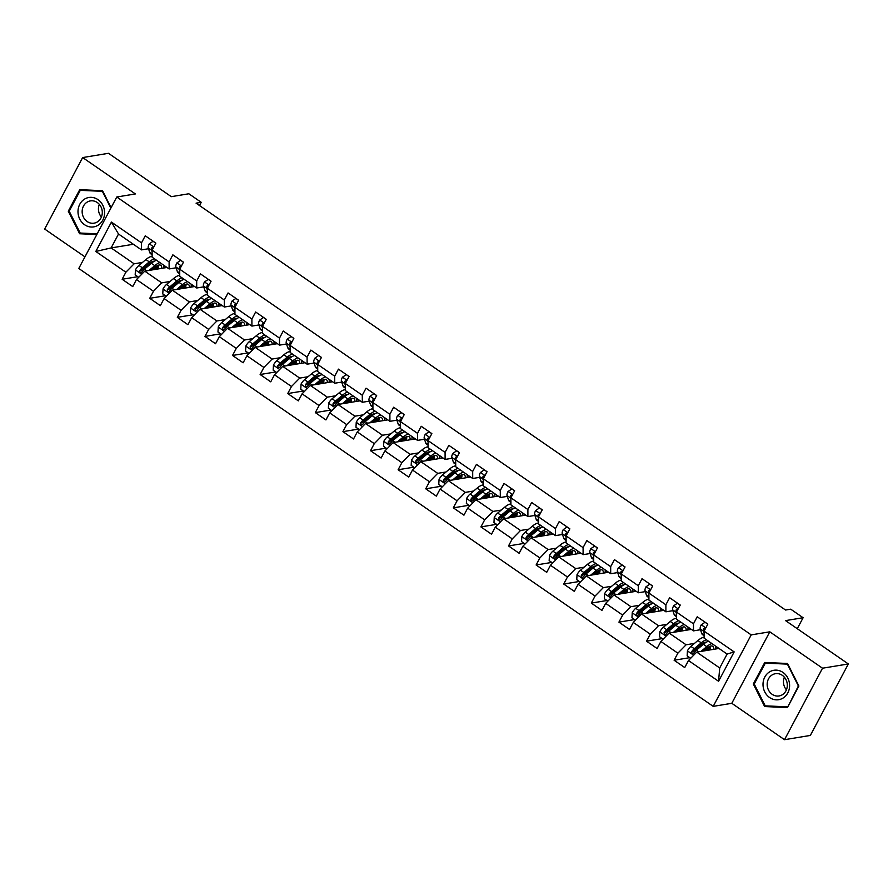 <?xml version="1.0" encoding="UTF-8"?>
<svg xmlns="http://www.w3.org/2000/svg" width="893" height="893" viewBox="0 0 893 893"><rect width="100%" height="100%" fill="white"/><g stroke="black" fill="none" stroke-linecap="round" stroke-linejoin="round"><path stroke-width="1.34" d="M784.512 739.694L810.342 735.441L848.35 663.957L822.52 668.21L769.799 631.82L751.203 634.878L713.194 706.363L731.791 703.304L784.512 739.694L822.52 668.21M751.203 634.878L116.782 196.996L78.774 268.48L713.194 706.363M116.782 196.996L135.379 193.937L82.658 157.559L44.65 229.043L84.958 256.86M82.658 157.559L108.488 153.306L171.3 196.661L188.858 193.77L201.238 202.32L196.08 203.169L785.561 610.031L790.729 609.182L803.108 617.722L785.55 620.613L848.35 663.957M718.965 648.452L696.719 652.102L719.713 667.975L727.114 654.067L704.119 638.194L704.086 631.15L707.836 624.095L697.221 616.773L693.47 623.816L676.492 612.096L680.243 605.041L669.627 597.718L665.877 604.773L648.898 593.052L652.638 585.998L642.022 578.675L638.283 585.719L621.294 573.998L625.044 566.943L614.429 559.621L610.678 566.675L593.7 554.955L597.45 547.9L586.835 540.578L583.084 547.621L566.095 535.9L569.846 528.846L559.23 521.523L555.479 528.578L538.501 516.857L542.252 509.803L531.636 502.48L527.886 509.523L510.896 497.803L514.647 490.748L504.032 483.426L500.281 490.48L483.303 478.76L487.053 471.705L476.438 464.382L472.687 471.426L455.698 459.705L459.449 452.651L448.833 445.328L445.082 452.383L428.104 440.662L431.855 433.607L421.239 426.285L417.489 433.328L400.499 421.608L404.25 414.553L393.634 407.23L389.884 414.285L372.906 402.564L376.656 395.51L366.041 388.187L362.29 395.231L345.301 383.51L349.051 376.455L338.436 369.133L334.696 376.187L317.707 364.467L321.458 357.412L310.842 350.089L307.092 357.133L290.113 345.412L293.853 338.369L283.248 331.035L279.498 338.09L262.509 326.369L266.259 319.314L255.644 311.992L251.893 319.035L234.915 307.315L238.665 300.271L228.05 292.937L224.299 299.992L207.31 288.272L211.061 281.217L200.445 273.894L196.694 280.938L179.716 269.217L183.467 262.174L172.851 254.84L169.101 261.895L152.111 250.174L155.862 243.119L145.246 235.797L141.496 242.84L111.424 222.089L95.808 251.458L111.123 247.93L134.129 263.803L142.467 262.43M704.086 631.15L734.169 651.901L718.552 681.27L688.481 660.519L684.73 667.562L674.115 660.24L689.764 657.661M95.808 251.458L125.88 272.209L122.14 279.263L132.744 286.586L136.495 279.542L153.484 291.263L149.734 298.318L160.349 305.64L164.1 298.586L181.078 310.306L177.327 317.361L187.943 324.684L191.694 317.64L208.683 329.361L204.932 336.415L215.548 343.738L219.298 336.683L236.277 348.404L232.526 355.459L243.142 362.781L246.892 355.738L263.882 367.458L260.131 374.513L270.746 381.836L274.497 374.781L291.475 386.502L287.725 393.556L298.34 400.879L302.091 393.835L319.08 405.556L315.329 412.611L325.945 419.933L329.696 412.879L346.674 424.599L342.923 431.654L353.539 438.976L357.289 431.933L374.279 443.654L370.528 450.708L381.144 458.031L384.894 450.976L401.872 462.697L398.122 469.751L408.737 477.074L412.488 470.031L429.466 481.751L425.727 488.806L436.342 496.128L440.082 489.074L457.071 500.794L453.32 507.849L463.936 515.172L467.686 508.128L484.665 519.849L480.914 526.903L491.53 534.226L495.28 527.171L512.269 538.892L508.519 545.947L519.134 553.269L522.885 546.226L539.863 557.946L536.113 564.99L546.728 572.324L550.479 565.269L567.468 576.99L563.717 584.044L574.333 591.367L578.084 584.323L595.062 596.044L591.311 603.088L601.927 610.421L605.677 603.367L622.667 615.087L618.916 622.142L629.532 629.465L633.282 622.421L650.26 634.142L646.51 641.185L657.125 648.519L660.876 641.464L677.865 653.185L674.115 660.24M676.492 612.096L676.514 619.15L693.504 630.871L700.492 629.721M694.453 643.406L686.103 644.779L669.114 633.059L691.372 629.398M693.504 630.871L693.47 623.816M677.865 653.185L686.103 644.779M660.876 641.464L669.114 633.059M648.898 593.052L648.921 600.096L665.899 611.817L672.898 610.667M666.848 624.363L658.509 625.725L641.52 614.004L663.767 610.354M665.899 611.817L665.877 604.773M650.26 634.142L658.509 625.725M633.282 622.421L641.52 614.004M621.294 573.998L621.316 581.053L638.305 592.773L645.293 591.624M639.254 605.309L630.904 606.682L613.926 594.961L636.173 591.3M638.305 592.773L638.283 585.719M622.667 615.087L630.904 606.682M605.677 603.367L613.926 594.961M593.7 554.955L593.722 561.998L610.7 573.719L617.699 572.569M611.649 586.266L603.311 587.639L586.321 575.907L608.58 572.257M610.7 573.719L610.678 566.675M595.062 596.044L603.311 587.639M578.084 584.323L586.321 575.907M566.095 535.9L566.117 542.955L583.107 554.676L590.094 553.526M584.055 567.211L575.706 568.584L558.728 556.864L580.975 553.202M583.107 554.676L583.084 547.621M567.468 576.99L575.706 568.584M550.479 565.269L558.728 556.864M538.501 516.857L538.524 523.901L555.502 535.621L562.501 534.472M556.451 548.168L548.112 549.541L531.123 537.809L553.381 534.159M555.502 535.621L555.479 528.578M539.863 557.946L548.112 549.541M522.885 546.226L531.123 537.809M510.896 497.803L510.919 504.858L527.908 516.578L534.896 515.428M528.857 529.114L520.507 530.487L503.529 518.766L525.776 515.105M527.908 516.578L527.886 509.523M512.269 538.892L520.507 530.487M495.28 527.171L503.529 518.766M483.303 478.76L483.325 485.803L500.303 497.524L507.302 496.374M501.252 510.07L492.914 511.443L475.924 499.712L498.182 496.061M500.303 497.524L500.281 490.48M484.665 519.849L492.914 511.443M467.686 508.128L475.924 499.712M455.698 459.705L455.72 466.76L472.71 478.481L479.708 477.331M473.658 491.016L465.309 492.389L448.331 480.668L470.578 477.007M472.71 478.481L472.687 471.426M457.071 500.794L465.309 492.389M440.082 489.074L448.331 480.668M428.104 440.662L428.127 447.706L445.105 459.426L452.104 458.276M446.053 471.973L437.715 473.346L420.726 461.614L442.984 457.964M445.105 459.426L445.082 452.383M429.466 481.751L437.715 473.346M412.488 470.031L420.726 461.614M400.499 421.608L400.533 428.662L417.511 440.383L424.51 439.233M418.46 452.918L410.11 454.291L393.132 442.571L415.379 438.909M417.511 440.383L417.489 433.328M401.872 462.697L410.11 454.291M384.894 450.976L393.132 442.571M372.906 402.564L372.928 409.608L389.917 421.329L396.905 420.179M390.855 433.875L382.517 435.248L365.527 423.516L387.785 419.866M389.917 421.329L389.884 414.285M374.279 443.654L382.517 435.248M357.289 431.933L365.527 423.516M345.301 383.51L345.334 390.565L362.312 402.285L369.311 401.136M363.261 414.821L354.912 416.194L337.934 404.473L360.18 400.812M362.312 402.285L362.29 395.231M346.674 424.599L354.912 416.194M329.696 412.879L337.934 404.473M317.707 364.467L317.729 371.51L334.719 383.231L341.706 382.081M335.668 395.778L327.318 397.151L310.34 385.419L332.587 381.769M334.719 383.231L334.696 376.187M319.08 405.556L327.318 397.151M302.091 393.835L310.34 385.419M290.113 345.412L290.136 352.467L307.114 364.188L314.113 363.038M308.063 376.723L299.724 378.096L282.735 366.376L304.993 362.714M307.114 364.188L307.092 357.133M291.475 386.502L299.724 378.096M274.497 374.781L282.735 366.376M262.509 326.369L262.531 333.413L279.52 345.133L286.508 343.984M280.469 357.68L272.119 359.053L255.141 347.321L277.388 343.671M279.52 345.133L279.498 338.09M263.882 367.458L272.119 359.053M246.892 355.738L255.141 347.321M234.915 307.315L234.937 314.369L251.915 326.09L258.914 324.94M252.864 338.626L244.526 339.999L227.536 328.278L249.794 324.617M251.915 326.09L251.893 319.035M236.277 348.404L244.526 339.999M219.298 336.683L227.536 328.278M207.31 288.272L207.332 295.315L224.322 307.036L231.309 305.886M225.27 319.582L216.921 320.955L199.943 309.235L222.19 305.573M224.322 307.036L224.299 299.992M208.683 329.361L216.921 320.955M191.694 317.64L199.943 309.235M179.716 269.217L179.739 276.272L196.717 287.993L203.716 286.843M197.666 300.528L189.327 301.901L172.338 290.18L194.596 286.519M196.717 287.993L196.694 280.938M181.078 310.306L189.327 301.901M164.1 298.586L172.338 290.18M152.111 250.174L152.134 257.217L169.123 268.938L176.111 267.788M170.072 281.485L161.722 282.858L144.744 271.137L166.991 267.476M169.123 268.938L169.101 261.895M153.484 291.263L161.722 282.858M136.495 279.542L144.744 271.137M111.424 222.089L118.523 234.022L141.518 249.895L148.517 248.745M133.381 244.269L111.123 247.93L118.523 234.022M141.518 249.895L141.496 242.84M125.88 272.209L134.129 263.803M797.27 628.705L803.108 617.722M199.53 205.546L201.238 202.32M718.552 681.27L719.713 667.975M727.114 654.067L734.169 651.901M688.481 660.519L696.719 652.102M122.14 279.263L137.79 276.696M163.642 265.455L166.645 267.532M191.236 284.51L194.25 286.575M149.734 298.318L165.384 295.739M218.841 303.553L221.844 305.629M177.327 317.361L192.988 314.794M246.435 322.607L249.437 324.672M204.932 336.415L220.582 333.837M274.039 341.651L277.042 343.727M232.526 355.459L248.176 352.891M301.633 360.705L304.636 362.77M260.131 374.513L275.781 371.934M329.238 379.748L332.241 381.824M287.725 393.556L303.374 390.989M356.832 398.803L359.834 400.868M315.329 412.611L330.979 410.032M384.425 417.846L387.439 419.922M342.923 431.654L358.573 429.086M412.03 436.9L415.033 438.965M370.528 450.708L386.178 448.13M439.624 455.943L442.638 458.02M398.122 469.751L413.772 467.184M467.229 474.998L470.231 477.063M425.727 488.806L441.376 486.227M494.822 494.041L497.836 496.117M453.32 507.849L468.97 505.282M522.427 513.084L525.43 515.161M480.914 526.903L496.575 524.325M550.021 532.139L553.035 534.215M508.519 545.947L524.169 543.379M577.626 551.182L580.629 553.258M536.113 564.99L551.762 562.423M605.22 570.236L608.222 572.313M563.717 584.044L579.367 581.477M632.824 589.28L635.827 591.356M591.311 603.088L606.961 600.52M660.418 608.334L663.421 610.41M618.916 622.142L634.566 619.575M688.012 627.377L691.026 629.453M646.51 641.185L662.159 638.618M715.617 646.432L718.619 648.508M111.089 207.712L102.528 190.7L79.723 189.673L68.281 211.206L79.633 233.754L96.835 234.524M769.799 631.82L731.791 703.304M798.889 686.036L787.537 663.488L764.743 662.472L753.301 684.005L764.642 706.553L787.447 707.569L798.889 686.036M83.116 233.185L79.633 233.754M69.286 211.038L68.281 211.206M768.125 705.983L764.642 706.553M754.295 683.837L753.301 684.005M155.828 243.186L153.049 241.277L149.231 243.923A6.072 2.11 124.6 0 0 148.238 247.897L149.711 252.384A17.536 6.084 124.6 0 0 150.66 253.746L152.134 254.762M153.618 247.35L151.944 247.662A6.072 2.11 124.6 0 0 151.598 250.219L152.123 251.804M153.417 247.729A3.092 1.072 -55.4 0 1 153.44 247.417L151.944 247.662M151.531 270.021L154.366 267.632A14.556 5.045 -55.4 0 1 160.773 265.321A14.556 5.045 -55.4 0 1 161.745 268.335M149.086 270.423L154.746 265.656A17.536 6.084 -55.4 0 1 159.936 262.609M163.609 265.143A17.536 6.084 -55.4 0 1 163.441 268.056M138.683 277.31L135.178 274.888L135.468 269.809A6.072 2.11 -55.4 0 1 138.928 265.422L145.905 259.55A17.536 6.084 -55.4 0 1 152.134 256.358M152.904 261.403A14.556 5.045 -55.4 0 1 152.904 262.151M154.456 258.825A17.536 6.084 124.6 0 0 149.265 261.872L142.288 267.744A6.072 2.11 124.6 0 0 139.721 270.657L140.168 272.644L141.842 272.119A6.072 2.11 -55.4 0 1 144.409 269.206L151.386 263.335A17.536 6.084 -55.4 0 1 156.576 260.287M157.804 268.983A14.556 5.045 124.6 0 0 158.385 265.188M157.693 265.444A17.536 6.084 124.6 0 1 156.755 268.291L156.387 269.217M154.991 269.452L153.685 268.201M139.721 270.657L141.206 270.412A3.092 1.072 -55.4 0 1 141.909 269.719L148.885 263.848A14.556 5.045 -55.4 0 1 154.377 261.214M155.974 266.404A14.556 5.045 -55.4 0 1 155.092 269.184M97.906 225.337A14.902 13.25 -99.3 0 0 102.818 205.278A14.902 13.25 -99.3 0 0 84.668 199.039A14.902 13.25 -99.3 0 0 79.756 219.098A14.902 13.25 -99.3 0 0 97.906 225.337M97.237 221.989A11.274 10.035 -99.3 0 0 101.679 208.56A11.274 10.035 -99.3 0 0 90.394 200.903A11.274 10.035 -99.3 0 0 87.213 202.075A11.274 10.035 -99.3 0 0 82.77 215.514A11.274 10.035 -99.3 0 0 94.055 223.161A11.274 10.035 -99.3 0 0 97.237 221.989M97.214 233.81L80.191 233.051L69.196 211.206L80.292 190.343L102.371 191.325L110.844 208.158M83.362 189.841L80.292 190.343M99.324 204.363A11.274 10.035 -99.3 0 0 101.411 217.032M782.982 672.429A14.902 13.25 -99.3 0 0 764.799 677.05A14.902 13.25 -99.3 0 0 769.621 697.545A14.902 13.25 -99.3 0 0 787.805 692.923A14.902 13.25 -99.3 0 0 782.982 672.429M782.301 675.32A11.274 10.035 -99.3 0 0 775.414 673.702A11.274 10.035 -99.3 0 0 767.321 682.498A11.274 10.035 -99.3 0 0 772.188 694.341A11.274 10.035 -99.3 0 0 779.076 695.96A11.274 10.035 -99.3 0 0 787.157 687.175A11.274 10.035 -99.3 0 0 782.301 675.32M784.344 677.162A11.274 10.035 -99.3 0 0 786.42 689.831M787.291 706.832L765.212 705.85L754.217 684.005L765.301 663.142L787.392 664.124L798.387 685.98L787.883 706.743M768.371 662.639L765.301 663.142M183.422 262.241L180.654 260.321L176.825 262.966A6.072 2.11 124.6 0 0 175.843 266.951L177.305 271.439A17.536 6.084 124.6 0 0 178.254 272.789L179.727 273.805M181.212 266.393L179.549 266.717A6.072 2.11 124.6 0 0 179.203 269.273L179.716 270.847M181.011 266.773A3.092 1.072 -55.4 0 1 181.033 266.471L179.549 266.717M211.027 281.284L208.248 279.375L204.43 282.021A6.072 2.11 124.6 0 0 203.437 285.994L204.91 290.482A17.536 6.084 124.6 0 0 205.848 291.844L207.332 292.859M208.817 285.447L207.143 285.76A6.072 2.11 124.6 0 0 206.796 288.316L207.321 289.901M208.616 285.827A3.092 1.072 -55.4 0 1 208.627 285.514L207.143 285.76M179.136 289.064L181.96 286.675A14.556 5.045 -55.4 0 1 188.378 284.365A14.556 5.045 -55.4 0 1 189.349 287.39M176.68 289.466L182.339 284.7A17.536 6.084 -55.4 0 1 187.541 281.652M191.214 284.186A17.536 6.084 -55.4 0 1 191.035 287.111M166.277 296.364L162.772 293.942L163.062 288.852A6.072 2.11 -55.4 0 1 166.522 284.465L173.499 278.594A17.536 6.084 -55.4 0 1 179.739 275.401M180.509 280.447A14.556 5.045 -55.4 0 1 180.509 281.195M182.06 277.868A17.536 6.084 124.6 0 0 176.859 280.915L169.882 286.787A6.072 2.11 124.6 0 0 167.326 289.712L167.761 291.687L169.447 291.174A6.072 2.11 -55.4 0 1 172.003 288.249L178.98 282.378A17.536 6.084 -55.4 0 1 184.181 279.33M185.398 288.037A14.556 5.045 124.6 0 0 185.99 284.231M185.286 284.499A17.536 6.084 124.6 0 1 184.349 287.345L183.98 288.272M182.596 288.495L181.279 287.256M167.326 289.712L168.81 289.466A3.092 1.072 -55.4 0 1 169.503 288.763L176.479 282.891A14.556 5.045 -55.4 0 1 181.971 280.257M183.578 285.459A14.556 5.045 -55.4 0 1 182.697 288.227M206.729 308.107L209.565 305.73A14.556 5.045 -55.4 0 1 215.972 303.419A14.556 5.045 -55.4 0 1 216.943 306.433M204.285 308.52L209.944 303.754A17.536 6.084 -55.4 0 1 215.135 300.707M218.807 303.24A17.536 6.084 -55.4 0 1 218.64 306.154M193.881 315.408L190.376 312.985L190.667 307.906A6.072 2.11 -55.4 0 1 194.127 303.52L201.092 297.648A17.536 6.084 -55.4 0 1 207.332 294.456M208.102 299.501A14.556 5.045 -55.4 0 1 208.102 300.249M209.654 296.923A17.536 6.084 124.6 0 0 204.464 299.97L197.487 305.841A6.072 2.11 124.6 0 0 194.92 308.755L195.366 310.742L197.04 310.217A6.072 2.11 -55.4 0 1 199.608 307.304L206.584 301.432A17.536 6.084 -55.4 0 1 211.775 298.385M213.003 307.08A14.556 5.045 124.6 0 0 213.583 303.285M212.891 303.542A17.536 6.084 124.6 0 1 211.942 306.388L211.585 307.315M210.19 307.549L208.884 306.299M194.92 308.755L196.404 308.509A3.092 1.072 -55.4 0 1 197.107 307.817L204.084 301.946A14.556 5.045 -55.4 0 1 209.576 299.311M211.172 304.502A14.556 5.045 -55.4 0 1 210.29 307.281M238.621 300.338L235.852 298.418L232.024 301.064A6.072 2.11 124.6 0 0 231.041 305.049L232.504 309.525A17.536 6.084 124.6 0 0 233.453 310.887L234.926 311.903M236.411 304.491L234.747 304.814A6.072 2.11 124.6 0 0 234.401 307.371L234.915 308.945M236.21 304.87A3.092 1.072 -55.4 0 1 236.232 304.569L234.747 304.814M266.226 319.381L263.446 317.473L259.629 320.118A6.072 2.11 124.6 0 0 258.635 324.092L260.109 328.579A17.536 6.084 124.6 0 0 261.046 329.941L262.52 330.957M264.015 323.545L262.341 323.858A6.072 2.11 124.6 0 0 261.995 326.414L262.52 327.999M263.803 323.925A3.092 1.072 -55.4 0 1 263.826 323.612L262.341 323.858M293.819 338.436L291.051 336.516L287.222 339.161A6.072 2.11 124.6 0 0 286.24 343.146L287.702 347.623A17.536 6.084 124.6 0 0 288.651 348.984L290.125 350M291.609 342.588L289.946 342.912A6.072 2.11 124.6 0 0 289.6 345.457L290.113 347.042M291.408 342.968A3.092 1.072 -55.4 0 1 291.431 342.666L289.946 342.912M234.334 327.162L237.158 324.773A14.556 5.045 -55.4 0 1 243.577 322.462A14.556 5.045 -55.4 0 1 244.548 325.487M231.879 327.564L237.538 322.797A17.536 6.084 -55.4 0 1 242.74 319.75M246.412 322.284A17.536 6.084 -55.4 0 1 246.234 325.208M221.475 334.462L217.97 332.04L218.26 326.95A6.072 2.11 -55.4 0 1 221.721 322.563L228.697 316.691A17.536 6.084 -55.4 0 1 234.937 313.499M235.696 318.544A14.556 5.045 -55.4 0 1 235.707 319.292M237.259 315.966A17.536 6.084 124.6 0 0 232.057 319.013L225.081 324.885A6.072 2.11 124.6 0 0 222.524 327.809L222.96 329.785L224.645 329.271A6.072 2.11 -55.4 0 1 227.202 326.347L234.178 320.475A17.536 6.084 -55.4 0 1 239.38 317.428M240.597 326.135A14.556 5.045 124.6 0 0 241.188 322.328M240.485 322.596A17.536 6.084 124.6 0 1 239.547 325.443L239.179 326.369M237.784 326.592L236.478 325.353M222.524 327.809L224.009 327.564A3.092 1.072 -55.4 0 1 224.701 326.86L231.678 320.989A14.556 5.045 -55.4 0 1 237.17 318.354M238.777 323.556A14.556 5.045 -55.4 0 1 237.895 326.325M261.928 346.205L264.763 343.827A14.556 5.045 -55.4 0 1 271.171 341.517A14.556 5.045 -55.4 0 1 272.142 344.531M259.483 346.618L265.143 341.852A17.536 6.084 -55.4 0 1 270.333 338.804M274.006 341.338A17.536 6.084 -55.4 0 1 273.838 344.251M249.08 353.505L245.575 351.083L245.854 346.004A6.072 2.11 -55.4 0 1 249.314 341.617L256.291 335.746A17.536 6.084 -55.4 0 1 262.531 332.553M263.301 337.599A14.556 5.045 -55.4 0 1 263.301 338.347M264.853 335.02A17.536 6.084 124.6 0 0 259.651 338.067L252.686 343.939A6.072 2.11 124.6 0 0 250.118 346.852L250.553 348.839L252.239 348.315A6.072 2.11 -55.4 0 1 254.806 345.401L261.783 339.53A17.536 6.084 -55.4 0 1 266.974 336.482M268.201 345.178A14.556 5.045 124.6 0 0 268.782 341.383M268.079 341.639A17.536 6.084 124.6 0 1 267.141 344.486L266.784 345.412M265.388 345.647L264.082 344.397M250.118 346.852L251.603 346.607A3.092 1.072 -55.4 0 1 252.306 345.915L259.271 340.043A14.556 5.045 -55.4 0 1 264.774 337.409M266.371 342.599A14.556 5.045 -55.4 0 1 265.489 345.379M289.533 365.259L292.357 362.871A14.556 5.045 -55.4 0 1 298.775 360.56A14.556 5.045 -55.4 0 1 299.747 363.585M287.077 365.661L292.737 360.895A17.536 6.084 -55.4 0 1 297.938 357.847M301.6 360.381A17.536 6.084 -55.4 0 1 301.432 363.306M276.674 372.56L273.169 370.137L273.459 365.047A6.072 2.11 -55.4 0 1 276.919 360.66L283.896 354.789A17.536 6.084 -55.4 0 1 290.125 351.596M290.895 356.642A14.556 5.045 -55.4 0 1 290.906 357.39M292.446 354.063A17.536 6.084 124.6 0 0 287.256 357.111L280.279 362.982A6.072 2.11 124.6 0 0 277.712 365.896L278.158 367.883L279.844 367.369A6.072 2.11 -55.4 0 1 282.4 364.444L289.377 358.573A17.536 6.084 -55.4 0 1 294.578 355.526M295.795 364.232A14.556 5.045 124.6 0 0 296.387 360.426M295.683 360.694A17.536 6.084 124.6 0 1 294.746 363.54L294.377 364.467M292.982 364.69L291.676 363.451M277.712 365.896L279.208 365.661A3.092 1.072 -55.4 0 1 279.9 364.958L286.876 359.086A14.556 5.045 -55.4 0 1 292.368 356.452M293.976 361.654A14.556 5.045 -55.4 0 1 293.094 364.422M317.127 384.303L319.962 381.925A14.556 5.045 -55.4 0 1 326.369 379.614A14.556 5.045 -55.4 0 1 327.34 382.628M314.682 384.716L320.341 379.949A17.536 6.084 -55.4 0 1 325.532 376.902M329.204 379.436A17.536 6.084 -55.4 0 1 329.026 382.349M304.279 391.603L300.774 389.181L301.053 384.102A6.072 2.11 -55.4 0 1 304.513 379.715L311.49 373.843A17.536 6.084 -55.4 0 1 317.729 370.651M318.5 375.696A14.556 5.045 -55.4 0 1 318.5 376.444M320.051 373.118A17.536 6.084 124.6 0 0 314.849 376.154L307.884 382.037A6.072 2.11 124.6 0 0 305.317 384.95L305.752 386.937L307.438 386.412A6.072 2.11 -55.4 0 1 310.005 383.499L316.982 377.627A17.536 6.084 -55.4 0 1 322.172 374.58M323.389 383.276A14.556 5.045 124.6 0 0 323.98 379.48M323.277 379.737A17.536 6.084 124.6 0 1 322.34 382.584L321.982 383.51M320.587 383.744L319.281 382.494M305.317 384.95L306.801 384.704A3.092 1.072 -55.4 0 1 307.493 384.012L314.47 378.141A14.556 5.045 -55.4 0 1 319.973 375.506M321.569 380.697A14.556 5.045 -55.4 0 1 320.687 383.477M344.72 403.357L347.556 400.968A14.556 5.045 -55.4 0 1 353.974 398.658A14.556 5.045 -55.4 0 1 354.934 401.683M342.276 403.759L347.935 398.992A17.536 6.084 -55.4 0 1 353.137 395.945M356.798 398.479A17.536 6.084 -55.4 0 1 356.631 401.404M331.872 410.657L328.367 408.235L328.657 403.145A6.072 2.11 -55.4 0 1 332.118 398.758L339.094 392.887A17.536 6.084 -55.4 0 1 345.323 389.694M346.093 394.739A14.556 5.045 -55.4 0 1 346.093 395.487M347.645 392.161A17.536 6.084 124.6 0 0 342.454 395.208L335.478 401.08A6.072 2.11 124.6 0 0 332.91 403.993L333.357 405.98L335.042 405.467A6.072 2.11 -55.4 0 1 337.599 402.542L344.575 396.671A17.536 6.084 -55.4 0 1 349.777 393.623M350.994 402.33A14.556 5.045 124.6 0 0 351.585 398.524M350.882 398.791A17.536 6.084 124.6 0 1 349.944 401.638L349.576 402.553M348.181 402.788L346.875 401.549M332.91 403.993L334.406 403.759A3.092 1.072 -55.4 0 1 335.098 403.056L342.075 397.184A14.556 5.045 -55.4 0 1 347.567 394.55M349.174 399.751A14.556 5.045 -55.4 0 1 348.292 402.52M372.325 422.4L375.16 420.023A14.556 5.045 -55.4 0 1 381.568 417.712A14.556 5.045 -55.4 0 1 382.539 420.726M369.881 422.802L375.54 418.047A17.536 6.084 -55.4 0 1 380.731 414.999M384.403 417.533A17.536 6.084 -55.4 0 1 384.224 420.447M359.477 429.7L355.972 427.278L356.251 422.199A6.072 2.11 -55.4 0 1 359.712 417.812L366.688 411.941A17.536 6.084 -55.4 0 1 372.928 408.748M373.698 413.794A14.556 5.045 -55.4 0 1 373.698 414.542M375.25 411.215A17.536 6.084 124.6 0 0 370.048 414.252L363.071 420.134A6.072 2.11 124.6 0 0 360.515 423.048L360.951 425.035L362.636 424.51A6.072 2.11 -55.4 0 1 365.204 421.596L372.18 415.725A17.536 6.084 -55.4 0 1 377.371 412.678M378.587 421.373A14.556 5.045 124.6 0 0 379.179 417.578M378.476 417.835A17.536 6.084 124.6 0 1 377.538 420.681L377.181 421.608M375.786 421.842L374.48 420.592M360.515 423.048L362 422.802A3.092 1.072 -55.4 0 1 362.692 422.11L369.669 416.238A14.556 5.045 -55.4 0 1 375.16 413.604M376.768 418.795A14.556 5.045 -55.4 0 1 375.886 421.574M399.919 441.455L402.754 439.066A14.556 5.045 -55.4 0 1 409.161 436.755A14.556 5.045 -55.4 0 1 410.133 439.78M397.474 441.856L403.134 437.09A17.536 6.084 -55.4 0 1 408.335 434.043M411.997 436.577A17.536 6.084 -55.4 0 1 411.829 439.501M387.071 448.755L383.566 446.333L383.856 441.242A6.072 2.11 -55.4 0 1 387.316 436.856L394.293 430.984A17.536 6.084 -55.4 0 1 400.522 427.792M401.292 432.837A14.556 5.045 -55.4 0 1 401.292 433.585M402.843 430.259A17.536 6.084 124.6 0 0 397.653 433.306L390.676 439.177A6.072 2.11 124.6 0 0 388.109 442.091L388.555 444.078L390.23 443.564A6.072 2.11 -55.4 0 1 392.797 440.64L399.774 434.768A17.536 6.084 -55.4 0 1 404.964 431.721M406.192 440.428A14.556 5.045 124.6 0 0 406.784 436.621M406.081 436.889A17.536 6.084 124.6 0 1 405.143 439.736L404.775 440.651M403.379 440.885L402.073 439.646M388.109 442.091L389.594 441.856A3.092 1.072 -55.4 0 1 390.297 441.153L397.273 435.282A14.556 5.045 -55.4 0 1 402.765 432.647M404.362 437.849A14.556 5.045 -55.4 0 1 403.491 440.617M427.524 460.498L430.359 458.12A14.556 5.045 -55.4 0 1 436.766 455.81A14.556 5.045 -55.4 0 1 437.737 458.823M425.079 460.9L430.739 456.144A17.536 6.084 -55.4 0 1 435.929 453.097M439.602 455.631A17.536 6.084 -55.4 0 1 439.423 458.544M414.676 467.798L411.171 465.376L411.45 460.297A6.072 2.11 -55.4 0 1 414.91 455.91L421.887 450.039A17.536 6.084 -55.4 0 1 428.127 446.846M428.897 451.891A14.556 5.045 -55.4 0 1 428.897 452.639M430.448 449.313A17.536 6.084 124.6 0 0 425.247 452.349L418.27 458.232A6.072 2.11 124.6 0 0 415.714 461.145L416.149 463.132L417.835 462.607A6.072 2.11 -55.4 0 1 420.402 459.694L427.367 453.823A17.536 6.084 -55.4 0 1 432.569 450.775M433.786 459.471A14.556 5.045 124.6 0 0 434.378 455.676M433.674 455.932A17.536 6.084 124.6 0 1 432.737 458.779L432.379 459.705M430.984 459.928L429.678 458.689M415.714 461.145L417.198 460.9A3.092 1.072 -55.4 0 1 417.891 460.208L424.867 454.336A14.556 5.045 -55.4 0 1 430.359 451.702M431.966 456.892A14.556 5.045 -55.4 0 1 431.085 459.672M455.117 479.552L457.953 477.163A14.556 5.045 -55.4 0 1 464.36 474.853A14.556 5.045 -55.4 0 1 465.331 477.878M452.673 479.954L458.332 475.188A17.536 6.084 -55.4 0 1 463.523 472.14M467.195 474.674A17.536 6.084 -55.4 0 1 467.028 477.599M442.269 486.852L438.764 484.43L439.055 479.34A6.072 2.11 -55.4 0 1 442.515 474.953L449.492 469.082A17.536 6.084 -55.4 0 1 455.72 465.889M456.49 470.935A14.556 5.045 -55.4 0 1 456.49 471.683M458.042 468.356A17.536 6.084 124.6 0 0 452.851 471.404L445.875 477.275A6.072 2.11 124.6 0 0 443.308 480.188L443.754 482.175L445.428 481.662A6.072 2.11 -55.4 0 1 447.996 478.737L454.972 472.866A17.536 6.084 -55.4 0 1 460.163 469.818M461.391 478.525A14.556 5.045 124.6 0 0 461.971 474.719M461.279 474.987A17.536 6.084 124.6 0 1 460.341 477.833L459.973 478.748M458.578 478.983L457.272 477.744M443.308 480.188L444.792 479.954A3.092 1.072 -55.4 0 1 445.495 479.251L452.472 473.379A14.556 5.045 -55.4 0 1 457.964 470.745M459.56 475.947A14.556 5.045 -55.4 0 1 458.689 478.715M482.722 498.595L485.546 496.218A14.556 5.045 -55.4 0 1 491.965 493.907A14.556 5.045 -55.4 0 1 492.936 496.921M480.267 498.997L485.926 494.242A17.536 6.084 -55.4 0 1 491.128 491.195M494.8 493.729A17.536 6.084 -55.4 0 1 494.622 496.642M469.874 505.896L466.358 503.473L466.648 498.394A6.072 2.11 -55.4 0 1 470.109 494.008L477.085 488.136A17.536 6.084 -55.4 0 1 483.325 484.944M484.095 489.989A14.556 5.045 -55.4 0 1 484.095 490.737M485.647 487.411A17.536 6.084 124.6 0 0 480.445 490.447L473.469 496.329A6.072 2.11 124.6 0 0 470.912 499.243L471.348 501.23L473.033 500.705A6.072 2.11 -55.4 0 1 475.589 497.792L482.566 491.92A17.536 6.084 -55.4 0 1 487.768 488.873M488.984 497.568A14.556 5.045 124.6 0 0 489.576 493.773M488.873 494.03A17.536 6.084 124.6 0 1 487.935 496.876L487.567 497.803M486.183 498.026L484.866 496.787M470.912 499.243L472.397 498.997A3.092 1.072 -55.4 0 1 473.089 498.305L480.066 492.434A14.556 5.045 -55.4 0 1 485.558 489.799M487.165 494.99A14.556 5.045 -55.4 0 1 486.283 497.769M510.316 517.65L513.151 515.261A14.556 5.045 -55.4 0 1 519.559 512.95A14.556 5.045 -55.4 0 1 520.53 515.964M507.871 518.052L513.531 513.285A17.536 6.084 -55.4 0 1 518.721 510.238M522.394 512.772A17.536 6.084 -55.4 0 1 522.226 515.696M497.468 524.95L493.963 522.528L494.253 517.438A6.072 2.11 -55.4 0 1 497.714 513.051L504.679 507.179A17.536 6.084 -55.4 0 1 510.919 503.987M511.689 509.032A14.556 5.045 -55.4 0 1 511.689 509.78M513.241 506.454A17.536 6.084 124.6 0 0 508.05 509.501L501.073 515.373A6.072 2.11 124.6 0 0 498.506 518.286L498.953 520.273L500.627 519.759A6.072 2.11 -55.4 0 1 503.194 516.835L510.171 510.963A17.536 6.084 -55.4 0 1 515.361 507.916M516.589 516.623A14.556 5.045 124.6 0 0 517.17 512.816M516.478 513.084A17.536 6.084 124.6 0 1 515.529 515.931L515.172 516.846M513.776 517.08L512.47 515.841M498.506 518.286L499.991 518.052A3.092 1.072 -55.4 0 1 500.694 517.348L507.671 511.477A14.556 5.045 -55.4 0 1 513.162 508.843M514.759 514.044A14.556 5.045 -55.4 0 1 513.877 516.813M537.921 536.693L540.745 534.315A14.556 5.045 -55.4 0 1 547.163 532.005A14.556 5.045 -55.4 0 1 548.135 535.019M535.465 537.095L541.125 532.34A17.536 6.084 -55.4 0 1 546.326 529.292M549.999 531.826A17.536 6.084 -55.4 0 1 549.82 534.74M525.062 543.993L521.557 541.571L521.847 536.492A6.072 2.11 -55.4 0 1 525.307 532.105L532.284 526.234A17.536 6.084 -55.4 0 1 538.524 523.041M539.294 528.076A14.556 5.045 -55.4 0 1 539.294 528.835M540.845 525.508A17.536 6.084 124.6 0 0 535.644 528.544L528.667 534.427A6.072 2.11 124.6 0 0 526.111 537.34L526.546 539.316L528.232 538.803A6.072 2.11 -55.4 0 1 530.788 535.889L537.765 530.018A17.536 6.084 -55.4 0 1 542.966 526.97M544.183 535.666A14.556 5.045 124.6 0 0 544.775 531.871M544.071 532.128A17.536 6.084 124.6 0 1 543.134 534.974L542.765 535.9M541.37 536.124L540.064 534.885M526.111 537.34L527.596 537.095A3.092 1.072 -55.4 0 1 528.288 536.403L535.264 530.531A14.556 5.045 -55.4 0 1 540.756 527.897M542.364 533.088A14.556 5.045 -55.4 0 1 541.482 535.867M565.515 555.747L568.35 553.359A14.556 5.045 -55.4 0 1 574.757 551.048A14.556 5.045 -55.4 0 1 575.728 554.062M563.07 556.149L568.729 551.383A17.536 6.084 -55.4 0 1 573.92 548.335M577.592 550.869A17.536 6.084 -55.4 0 1 577.425 553.794M552.667 563.048L549.162 560.625L549.441 555.535A6.072 2.11 -55.4 0 1 552.901 551.148L559.878 545.277A17.536 6.084 -55.4 0 1 566.117 542.084M566.888 547.13A14.556 5.045 -55.4 0 1 566.888 547.878M568.439 544.551A17.536 6.084 124.6 0 0 563.249 547.599L556.272 553.47A6.072 2.11 124.6 0 0 553.705 556.384L554.151 558.371L555.826 557.857A6.072 2.11 -55.4 0 1 558.393 554.933L565.369 549.061A17.536 6.084 -55.4 0 1 570.56 546.014M571.788 554.72A14.556 5.045 124.6 0 0 572.368 550.914M571.665 551.182A17.536 6.084 124.6 0 1 570.727 554.028L570.37 554.944M568.975 555.178L567.669 553.939M553.705 556.384L555.189 556.138A3.092 1.072 -55.4 0 1 555.892 555.446L562.858 549.575A14.556 5.045 -55.4 0 1 568.361 546.94M569.957 552.142A14.556 5.045 -55.4 0 1 569.075 554.91M593.119 574.791L595.944 572.413A14.556 5.045 -55.4 0 1 602.362 570.102A14.556 5.045 -55.4 0 1 603.333 573.116M590.664 575.192L596.323 570.426A17.536 6.084 -55.4 0 1 601.525 567.39M605.186 569.924A17.536 6.084 -55.4 0 1 605.019 572.837M580.26 582.091L576.755 579.669L577.045 574.59A6.072 2.11 -55.4 0 1 580.506 570.203L587.482 564.331A17.536 6.084 -55.4 0 1 593.711 561.139M594.481 566.173A14.556 5.045 -55.4 0 1 594.492 566.932M596.033 563.606A17.536 6.084 124.6 0 0 590.842 566.642L583.866 572.525A6.072 2.11 124.6 0 0 581.298 575.438L581.745 577.414L583.43 576.9A6.072 2.11 -55.4 0 1 585.987 573.987L592.963 568.115A17.536 6.084 -55.4 0 1 598.165 565.068M599.382 573.764A14.556 5.045 124.6 0 0 599.973 569.968M599.27 570.225A17.536 6.084 124.6 0 1 598.332 573.072L597.964 573.998M596.569 574.221L595.263 572.982M581.298 575.438L582.794 575.192A3.092 1.072 -55.4 0 1 583.486 574.5L590.463 568.629A14.556 5.045 -55.4 0 1 595.955 565.995M597.562 571.185A14.556 5.045 -55.4 0 1 596.68 573.965M620.713 593.845L623.548 591.456A14.556 5.045 -55.4 0 1 629.956 589.146A14.556 5.045 -55.4 0 1 630.927 592.159M618.269 594.247L623.928 589.48A17.536 6.084 -55.4 0 1 629.119 586.433M632.791 588.967A17.536 6.084 -55.4 0 1 632.624 591.892M607.865 601.145L604.36 598.723L604.639 593.633A6.072 2.11 -55.4 0 1 608.1 589.246L615.076 583.375A17.536 6.084 -55.4 0 1 621.316 580.182M622.086 585.228A14.556 5.045 -55.4 0 1 622.086 585.975M623.638 582.649A17.536 6.084 124.6 0 0 618.436 585.696L611.471 591.568A6.072 2.11 124.6 0 0 608.903 594.481L609.339 596.468L611.024 595.955A6.072 2.11 -55.4 0 1 613.591 593.03L620.568 587.159A17.536 6.084 -55.4 0 1 625.759 584.111M626.975 592.818A14.556 5.045 124.6 0 0 627.567 589.012M626.864 589.28A17.536 6.084 124.6 0 1 625.926 592.126L625.569 593.041M624.174 593.276L622.867 592.037M608.903 594.481L610.388 594.236A3.092 1.072 -55.4 0 1 611.091 593.544L618.056 587.672A14.556 5.045 -55.4 0 1 623.56 585.038M625.156 590.24A14.556 5.045 -55.4 0 1 624.274 593.008M648.318 612.888L651.142 610.511A14.556 5.045 -55.4 0 1 657.561 608.2A14.556 5.045 -55.4 0 1 658.532 611.214M645.862 613.29L651.522 608.524A17.536 6.084 -55.4 0 1 656.723 605.487M660.385 608.021A17.536 6.084 -55.4 0 1 660.217 610.935M635.459 620.188L631.954 617.766L632.244 612.687A6.072 2.11 -55.4 0 1 635.704 608.3L642.681 602.429A17.536 6.084 -55.4 0 1 648.91 599.236M649.68 604.271A14.556 5.045 -55.4 0 1 649.68 605.03M651.231 601.703A17.536 6.084 124.6 0 0 646.041 604.74L639.064 610.611A6.072 2.11 124.6 0 0 636.497 613.536L636.943 615.511L638.629 614.998A6.072 2.11 -55.4 0 1 641.185 612.085L648.162 606.213A17.536 6.084 -55.4 0 1 653.363 603.166M654.58 611.861A14.556 5.045 124.6 0 0 655.172 608.066M654.469 608.323A17.536 6.084 124.6 0 1 653.531 611.169L653.163 612.096M651.767 612.319L650.461 611.08M636.497 613.536L637.993 613.29A3.092 1.072 -55.4 0 1 638.685 612.598L645.661 606.727A14.556 5.045 -55.4 0 1 651.153 604.092M652.761 609.283A14.556 5.045 -55.4 0 1 651.879 612.051M675.912 631.943L678.747 629.554A14.556 5.045 -55.4 0 1 685.154 627.243A14.556 5.045 -55.4 0 1 686.125 630.257M673.467 632.344L679.126 627.578A17.536 6.084 -55.4 0 1 684.317 624.531M687.99 627.065A17.536 6.084 -55.4 0 1 687.811 629.989M663.064 639.232L659.559 636.821L659.838 631.731A6.072 2.11 -55.4 0 1 663.298 627.344L670.275 621.472A17.536 6.084 -55.4 0 1 676.514 618.28M677.285 623.325A14.556 5.045 -55.4 0 1 677.285 624.073M678.836 620.747A17.536 6.084 124.6 0 0 673.635 623.794L666.658 629.665A6.072 2.11 124.6 0 0 664.102 632.579L664.537 634.566L666.223 634.052A6.072 2.11 -55.4 0 1 668.79 631.128L675.767 625.256A17.536 6.084 -55.4 0 1 680.957 622.209M682.174 630.916A14.556 5.045 124.6 0 0 682.765 627.109M682.062 627.377A17.536 6.084 124.6 0 1 681.125 630.224L680.767 631.139M679.372 631.373L678.066 630.134M664.102 632.579L665.586 632.333A3.092 1.072 -55.4 0 1 666.278 631.641L673.255 625.77A14.556 5.045 -55.4 0 1 678.758 623.135M680.354 628.337A14.556 5.045 -55.4 0 1 679.473 631.105M321.424 357.479L318.645 355.57L314.827 358.205A6.072 2.11 124.6 0 0 313.834 362.19L315.296 366.677A17.536 6.084 124.6 0 0 316.245 368.039L317.718 369.055M319.214 361.643L317.54 361.955A6.072 2.11 124.6 0 0 317.194 364.511L317.718 366.097M319.002 362.022A3.092 1.072 -55.4 0 1 319.024 361.71L317.54 361.955M349.018 376.533L346.25 374.613L342.421 377.259A6.072 2.11 124.6 0 0 341.427 381.244L342.901 385.72A17.536 6.084 124.6 0 0 343.85 387.082L345.323 388.098M346.808 380.686L345.144 381.01A6.072 2.11 124.6 0 0 344.798 383.555L345.312 385.14M346.607 381.065A3.092 1.072 -55.4 0 1 346.629 380.764L345.144 381.01M376.623 395.577L373.843 393.668L370.026 396.302A6.072 2.11 124.6 0 0 369.032 400.287L370.495 404.775A17.536 6.084 124.6 0 0 371.443 406.136L372.917 407.152M374.413 399.74L372.738 400.053A6.072 2.11 124.6 0 0 372.392 402.609L372.906 404.194M374.2 400.12A3.092 1.072 -55.4 0 1 374.223 399.807L372.738 400.053M404.216 414.631L401.437 412.711L397.619 415.357A6.072 2.11 124.6 0 0 396.626 419.342L398.099 423.818A17.536 6.084 124.6 0 0 399.048 425.18L400.522 426.195M402.006 418.784L400.332 419.107A6.072 2.11 124.6 0 0 399.986 421.652L400.51 423.237M401.805 419.163A3.092 1.072 -55.4 0 1 401.828 418.862L400.332 419.107M431.81 433.674L429.042 431.765L425.213 434.4A6.072 2.11 124.6 0 0 424.231 438.385L425.693 442.872A17.536 6.084 124.6 0 0 426.642 444.234L428.115 445.25M429.6 437.838L427.937 438.15A6.072 2.11 124.6 0 0 427.591 440.707L428.104 442.292M429.399 438.217A3.092 1.072 -55.4 0 1 429.421 437.905L427.937 438.15M459.415 452.729L456.636 450.809L452.818 453.454A6.072 2.11 124.6 0 0 451.825 457.439L453.298 461.915A17.536 6.084 124.6 0 0 454.247 463.277L455.72 464.293M457.205 456.881L455.53 457.205A6.072 2.11 124.6 0 0 455.184 459.75L455.709 461.335M457.004 457.261A3.092 1.072 -55.4 0 1 457.026 456.959L455.53 457.205M487.009 471.772L484.24 469.863L480.412 472.497A6.072 2.11 124.6 0 0 479.429 476.482L480.892 480.97A17.536 6.084 124.6 0 0 481.84 482.332L483.314 483.347M484.799 475.924L483.135 476.248A6.072 2.11 124.6 0 0 482.789 478.804L483.303 480.389M484.598 476.315A3.092 1.072 -55.4 0 1 484.62 476.002L483.135 476.248M514.614 490.826L511.834 488.906L508.017 491.552A6.072 2.11 124.6 0 0 507.023 495.537L508.497 500.013A17.536 6.084 124.6 0 0 509.445 501.375L510.919 502.391M512.403 494.979L510.729 495.302A6.072 2.11 124.6 0 0 510.383 497.847L510.908 499.433M512.202 495.358A3.092 1.072 -55.4 0 1 512.214 495.057L510.729 495.302M542.207 509.87L539.439 507.961L535.61 510.595A6.072 2.11 124.6 0 0 534.628 514.58L536.09 519.067A17.536 6.084 124.6 0 0 537.039 520.429L538.512 521.445M539.997 514.022L538.334 514.346A6.072 2.11 124.6 0 0 537.988 516.902L538.501 518.487M539.796 514.413A3.092 1.072 -55.4 0 1 539.818 514.1L538.334 514.346M569.812 528.924L567.033 527.004L563.215 529.649A6.072 2.11 124.6 0 0 562.222 533.634L563.695 538.111A17.536 6.084 124.6 0 0 564.633 539.472L566.117 540.488M567.602 533.076L565.928 533.4A6.072 2.11 124.6 0 0 565.582 535.945L566.106 537.53M567.401 533.456A3.092 1.072 -55.4 0 1 567.412 533.154L565.928 533.4M597.406 547.967L594.638 546.058L590.809 548.693A6.072 2.11 124.6 0 0 589.827 552.678L591.289 557.165A17.536 6.084 124.6 0 0 592.238 558.527L593.711 559.543M595.196 552.12L593.532 552.443A6.072 2.11 124.6 0 0 593.186 555L593.7 556.585M594.995 552.51A3.092 1.072 -55.4 0 1 595.017 552.198L593.532 552.443M625.011 567.022L622.231 565.102L618.414 567.747A6.072 2.11 124.6 0 0 617.42 571.732L618.882 576.208A17.536 6.084 124.6 0 0 619.831 577.57L621.305 578.586M622.801 571.174L621.126 571.498A6.072 2.11 124.6 0 0 620.78 574.043L621.305 575.628M622.588 571.553A3.092 1.072 -55.4 0 1 622.611 571.252L621.126 571.498M652.604 586.065L649.836 584.156L646.007 586.79A6.072 2.11 124.6 0 0 645.014 590.775L646.487 595.263A17.536 6.084 124.6 0 0 647.436 596.624L648.91 597.64M650.394 590.217L648.731 590.541A6.072 2.11 124.6 0 0 648.385 593.097L648.898 594.682M650.193 590.608A3.092 1.072 -55.4 0 1 650.216 590.295L648.731 590.541M680.209 605.119L677.43 603.199L673.612 605.845A6.072 2.11 124.6 0 0 672.619 609.83L674.081 614.306A17.536 6.084 124.6 0 0 675.03 615.668L676.503 616.683M677.999 609.272L676.325 609.595A6.072 2.11 124.6 0 0 675.979 612.14L676.492 613.725M677.787 609.651A3.092 1.072 -55.4 0 1 677.809 609.35L676.325 609.595M707.803 624.162L705.024 622.254L701.206 624.888A6.072 2.11 124.6 0 0 700.212 628.873L701.686 633.36A17.536 6.084 124.6 0 0 702.635 634.722L704.108 635.738M705.593 628.315L703.918 628.639A6.072 2.11 124.6 0 0 703.572 631.195L704.097 632.78M705.392 628.705A3.092 1.072 -55.4 0 1 705.414 628.393L703.918 628.639M703.505 650.986L706.341 648.608A14.556 5.045 -55.4 0 1 712.748 646.298A14.556 5.045 -55.4 0 1 713.719 649.311M701.061 651.388L706.72 646.621A17.536 6.084 -55.4 0 1 711.922 643.585M715.583 646.108A17.536 6.084 -55.4 0 1 715.416 649.032M690.657 658.286L687.152 655.864L687.443 650.785A6.072 2.11 -55.4 0 1 690.903 646.398L697.88 640.527A17.536 6.084 -55.4 0 1 704.108 637.334M704.878 642.368A14.556 5.045 -55.4 0 1 704.878 643.127M706.43 639.79A17.536 6.084 124.6 0 0 701.239 642.837L694.263 648.709A6.072 2.11 124.6 0 0 691.695 651.633L692.142 653.609L693.828 653.096A6.072 2.11 -55.4 0 1 696.384 650.182L703.36 644.311A17.536 6.084 -55.4 0 1 708.551 641.263M709.779 649.959A14.556 5.045 124.6 0 0 710.37 646.164M709.667 646.42A17.536 6.084 124.6 0 1 708.729 649.267L708.361 650.193M706.966 650.417L705.66 649.178M691.695 651.633L693.191 651.388A3.092 1.072 -55.4 0 1 693.883 650.696L700.86 644.824A14.556 5.045 -55.4 0 1 706.352 642.19M707.959 647.38A14.556 5.045 -55.4 0 1 707.077 650.149M153.819 246.959L149.321 243.856M152.123 254.058L149.711 252.384M151.598 250.219L148.238 247.897M135.457 269.932L141.697 274.24M151.386 263.335L154.746 265.656M145.905 259.55L149.265 261.872M144.409 269.206L146.731 270.802M138.928 265.422L142.288 267.744M181.424 266.002L176.926 262.899M179.727 273.102L177.305 271.439M179.203 269.273L175.843 266.951M209.018 285.057L204.519 281.954M207.321 292.156L204.91 290.482M206.796 288.316L203.437 285.994M163.051 288.986L169.29 293.284M178.98 282.378L182.339 284.7M173.499 278.594L176.859 280.915M172.003 288.249L174.325 289.857M166.522 284.465L169.882 286.787M190.656 308.029L196.895 312.338M206.584 301.432L209.944 303.754M201.092 297.648L204.464 299.97M199.608 307.304L201.93 308.9M194.127 303.52L197.487 305.841M236.623 304.1L232.124 300.997M234.926 311.199L232.504 309.525M234.401 307.371L231.041 305.049M264.216 323.154L259.718 320.051M262.52 330.254L260.109 328.579M261.995 326.414L258.635 324.092M291.821 342.198L287.323 339.094M290.125 349.297L287.702 347.623M289.6 345.457L286.24 343.146M218.249 327.084L224.489 331.381M234.178 320.475L237.538 322.797M228.697 316.691L232.057 319.013M227.202 326.347L229.523 327.954M221.721 322.563L225.081 324.885M245.854 346.127L252.094 350.436M261.783 339.53L265.143 341.852M256.291 335.746L259.651 338.067M254.806 345.401L257.117 346.997M249.314 341.617L252.686 343.939M273.448 365.181L279.688 369.479M289.377 358.573L292.737 360.895M283.896 354.789L287.256 357.111M282.4 364.444L284.722 366.052M276.919 360.66L280.279 362.982M301.053 384.224L307.292 388.533M316.982 377.627L320.341 379.949M311.49 373.843L314.849 376.154M310.005 383.499L312.316 385.095M304.513 379.715L307.884 382.037M328.646 403.279L334.886 407.576M344.575 396.671L347.935 398.992M339.094 392.887L342.454 395.208M337.599 402.542L339.92 404.149M332.118 398.758L335.478 401.08M356.251 422.322L362.48 426.631M372.18 415.725L375.54 418.047M366.688 411.941L370.048 414.252M365.204 421.596L367.514 423.193M359.712 417.812L363.071 420.134M383.845 441.376L390.085 445.674M399.774 434.768L403.134 437.09M394.293 430.984L397.653 433.306M392.797 440.64L395.119 442.247M387.316 436.856L390.676 439.177M411.45 460.42L417.678 464.728M427.367 453.823L430.739 456.144M421.887 450.039L425.247 452.349M420.402 459.694L422.713 461.29M414.91 455.91L418.27 458.232M439.043 479.474L445.283 483.772M454.972 472.866L458.332 475.188M449.492 469.082L452.851 471.404M447.996 478.737L450.318 480.345M442.515 474.953L445.875 477.275M466.637 498.517L472.877 502.826M482.566 491.92L485.926 494.242M477.085 488.136L480.445 490.447M475.589 497.792L477.911 499.388M470.109 494.008L473.469 496.329M494.242 517.572L500.482 521.869M510.171 510.963L513.531 513.285M504.679 507.179L508.05 509.501M503.194 516.835L505.516 518.442M497.714 513.051L501.073 515.373M521.836 536.615L528.076 540.924M537.765 530.018L541.125 532.34M532.284 526.234L535.644 528.544M530.788 535.889L533.11 537.486M525.307 532.105L528.667 534.427M549.441 555.669L555.68 559.967M565.369 549.061L568.729 551.383M559.878 545.277L563.249 547.599M558.393 554.933L560.704 556.54M552.901 551.148L556.272 553.47M577.034 574.712L583.274 579.021M592.963 568.115L596.323 570.426M587.482 564.331L590.842 566.642M585.987 573.987L588.308 575.583M580.506 570.203L583.866 572.525M604.639 593.767L610.879 598.064M620.568 587.159L623.928 589.48M615.076 583.375L618.436 585.696M613.591 593.03L615.902 594.638M608.1 589.246L611.471 591.568M632.233 612.81L638.473 617.119M648.162 606.213L651.522 608.524M642.681 602.429L646.041 604.74M641.185 612.085L643.507 613.681M635.704 608.3L639.064 610.611M659.838 631.864L666.066 636.162M675.767 625.256L679.126 627.578M670.275 621.472L673.635 623.794M668.79 631.128L671.101 632.735M663.298 627.344L666.658 629.665M319.415 361.252L314.916 358.149M317.718 368.351L315.296 366.677M317.194 364.511L313.834 362.19M347.02 380.295L342.521 377.192M345.323 387.395L342.901 385.72M344.798 383.555L341.427 381.244M374.613 399.35L370.115 396.246M372.917 406.449L370.495 404.775M372.392 402.609L369.032 400.287M402.218 418.393L397.709 415.29M400.522 425.492L398.099 423.818M399.986 421.652L396.626 419.342M429.812 437.447L425.314 434.344M428.115 444.547L425.693 442.872M427.591 440.707L424.231 438.385M457.406 456.49L452.907 453.387M455.709 463.59L453.298 461.915M455.184 459.75L451.825 457.439M485.011 475.545L480.512 472.442M483.314 482.633L480.892 480.97M482.789 478.804L479.429 476.482M512.604 494.588L508.106 491.485M510.908 501.687L508.497 500.013M510.383 497.847L507.023 495.537M540.209 513.642L535.711 510.528M538.512 520.731L536.09 519.067M537.988 516.902L534.628 514.58M567.803 532.686L563.304 529.582M566.106 539.785L563.695 538.111M565.582 535.945L562.222 533.634M595.408 551.74L590.909 548.626M593.711 558.828L591.289 557.165M593.186 555L589.827 552.678M623.001 570.783L618.503 567.68M621.305 577.883L618.882 576.208M620.78 574.043L617.42 571.732M650.606 589.838L646.108 586.723M648.91 596.926L646.487 595.263M648.385 593.097L645.014 590.775M678.2 608.881L673.702 605.778M676.503 615.98L674.081 614.306M675.979 612.14L672.619 609.83M705.805 627.935L701.306 624.821M704.108 635.023L701.686 633.36M703.572 631.195L700.212 628.873M687.431 650.908L693.671 655.216M703.36 644.311L706.72 646.621M697.88 640.527L701.239 642.837M696.384 650.182L698.706 651.778M690.903 646.398L694.263 648.709"/></g></svg>

